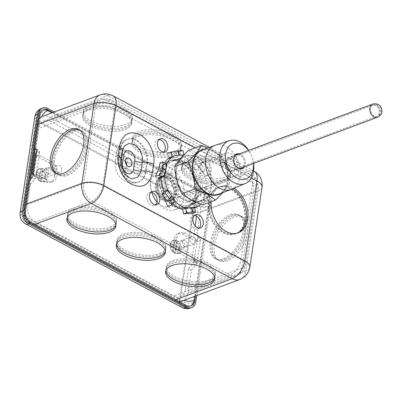 <?xml version="1.0" encoding="UTF-8"?>
<svg xmlns="http://www.w3.org/2000/svg" width="402" height="402" viewBox="0 0 402 402"><rect width="100%" height="100%" fill="white"/><g stroke="black" fill="none" stroke-linecap="round" stroke-linejoin="round"><path stroke-width="0.3" stroke-dasharray="2.01 1.51" d="M229.16 170.961A7 4.909 69.5 0 0 232.552 171.317A7 4.909 69.5 0 0 235.255 165.302A7 4.909 69.5 0 0 231.055 158.559A7 4.909 69.5 0 0 227.663 158.202A7 4.909 69.5 0 0 224.959 164.222A7 4.909 69.5 0 0 229.16 170.961M230.904 159.554A5.879 4.126 69.5 0 0 228.05 159.252A5.879 4.126 69.5 0 0 225.783 164.307A5.879 4.126 69.5 0 0 229.311 169.971A5.879 4.126 69.5 0 0 232.16 170.267A5.879 4.126 69.5 0 0 234.431 165.217A5.879 4.126 69.5 0 0 230.904 159.554M165.292 251.577A24.773 10.99 -171.3 0 0 165.549 250.602A24.773 10.99 -171.3 0 0 150.7 237.833A24.773 10.99 -171.3 0 0 122.922 237.16A24.773 10.99 -171.3 0 0 116.57 243.104A24.773 10.99 -171.3 0 0 116.52 244.114M115.907 225.185A24.773 10.99 -171.3 0 0 116.163 224.205A24.773 10.99 -171.3 0 0 101.314 211.442A24.773 10.99 -171.3 0 0 73.536 210.769A24.773 10.99 -171.3 0 0 67.184 216.713A24.773 10.99 -171.3 0 0 67.134 217.718M214.683 277.973A24.773 10.99 -171.3 0 0 214.934 276.998A24.773 10.99 -171.3 0 0 200.085 264.23A24.773 10.99 -171.3 0 0 172.312 263.556A24.773 10.99 -171.3 0 0 165.956 269.501A24.773 10.99 -171.3 0 0 165.905 270.511M182.252 161.916A24.773 17.381 69.5 0 0 170.237 160.654A24.773 17.381 69.5 0 0 160.664 181.95A24.773 17.381 69.5 0 0 175.538 205.814A24.773 17.381 69.5 0 0 187.553 207.075A24.773 17.381 69.5 0 0 197.126 185.779A24.773 17.381 69.5 0 0 182.252 161.916M177.031 205.256A24.773 17.381 -110.5 0 1 162.162 181.392A24.773 17.381 -110.5 0 1 171.734 160.096A24.773 17.381 -110.5 0 1 183.749 161.358A24.773 17.381 -110.5 0 1 198.618 185.221A24.773 17.381 -110.5 0 1 189.051 206.517A24.773 17.381 -110.5 0 1 177.031 205.256M232.597 188.87A24.773 17.381 69.5 0 0 231.436 188.201A24.773 17.381 69.5 0 0 219.417 186.935A24.773 17.381 69.5 0 0 209.849 208.231A24.773 17.381 69.5 0 0 224.718 232.1A24.773 17.381 69.5 0 0 236.738 233.361A24.773 17.381 69.5 0 0 237.471 233.059M211.226 201.658A24.773 17.381 -110.5 0 1 220.914 186.377A24.773 17.381 -110.5 0 1 232.929 187.644A24.773 17.381 -110.5 0 1 234.014 188.267M194.478 215.497A7 4.909 69.5 0 0 193.071 215.713A7 4.909 69.5 0 0 190.367 221.728A7 4.909 69.5 0 0 194.568 228.472A7 4.909 69.5 0 0 197.96 228.828A7 4.909 69.5 0 0 199.166 228.07M150.931 192.221A7 4.909 69.5 0 0 149.524 192.442A7 4.909 69.5 0 0 146.82 198.457A7 4.909 69.5 0 0 151.021 205.196A7 4.909 69.5 0 0 154.413 205.553A7 4.909 69.5 0 0 155.624 204.794M158.996 139.519A7 4.909 69.5 0 0 157.589 139.74A7 4.909 69.5 0 0 154.886 145.755A7 4.909 69.5 0 0 159.086 152.494A7 4.909 69.5 0 0 162.478 152.85A7 4.909 69.5 0 0 163.689 152.092M205.246 174.795A7 4.909 -110.5 0 1 201.045 168.051A7 4.909 -110.5 0 1 203.749 162.036A7 4.909 -110.5 0 1 207.146 162.393A7 4.909 -110.5 0 1 211.346 169.131A7 4.909 -110.5 0 1 208.643 175.151A7 4.909 -110.5 0 1 205.246 174.795M204.528 163.368A7 4.909 69.5 0 0 201.136 163.011A7 4.909 69.5 0 0 198.432 169.026A7 4.909 69.5 0 0 202.628 175.769A7 4.909 69.5 0 0 206.025 176.126A7 4.909 69.5 0 0 208.728 170.111A7 4.909 69.5 0 0 204.528 163.368M225.964 259.898A24.773 13.819 118.1 0 1 217.643 259.803A24.773 13.819 118.1 0 1 214.367 237.773A24.773 13.819 118.1 0 1 232.678 216.005A24.773 13.819 118.1 0 1 240.999 216.1A24.773 13.819 118.1 0 1 244.275 238.13A24.773 13.819 118.1 0 1 225.964 259.898M227.602 260.777A24.773 13.819 118.1 0 1 219.281 260.677A24.773 13.819 118.1 0 1 216.005 238.647A24.773 13.819 118.1 0 1 234.321 216.879A24.773 13.819 118.1 0 1 242.637 216.979A24.773 13.819 118.1 0 1 245.913 239.004A24.773 13.819 118.1 0 1 227.602 260.777M224.733 259.245A24.773 13.819 -61.9 0 0 243.044 237.471A24.773 13.819 -61.9 0 0 239.768 215.447A24.773 13.819 -61.9 0 0 231.451 215.346A24.773 13.819 -61.9 0 0 213.135 237.115A24.773 13.819 -61.9 0 0 216.412 259.144A24.773 13.819 -61.9 0 0 224.733 259.245M230.22 214.688A24.773 13.819 118.1 0 1 238.537 214.789A24.773 13.819 118.1 0 1 241.813 236.813A24.773 13.819 118.1 0 1 223.502 258.587A24.773 13.819 118.1 0 1 215.186 258.486A24.773 13.819 118.1 0 1 211.909 236.456A24.773 13.819 118.1 0 1 230.22 214.688M159.649 253.572A24.773 10.99 -171.3 0 0 166.006 247.627A24.773 10.99 -171.3 0 0 151.157 234.858A24.773 10.99 -171.3 0 0 123.379 234.185A24.773 10.99 -171.3 0 0 117.027 240.13A24.773 10.99 -171.3 0 0 131.876 252.898A24.773 10.99 -171.3 0 0 159.649 253.572M123.153 235.672A24.773 10.99 8.7 0 1 150.926 236.346A24.773 10.99 8.7 0 1 165.775 249.114A24.773 10.99 8.7 0 1 159.423 255.059A24.773 10.99 8.7 0 1 131.645 254.386A24.773 10.99 8.7 0 1 116.796 241.617A24.773 10.99 8.7 0 1 123.153 235.672M110.264 227.175A24.773 10.99 -171.3 0 0 116.62 221.231A24.773 10.99 -171.3 0 0 101.771 208.462A24.773 10.99 -171.3 0 0 73.993 207.789A24.773 10.99 -171.3 0 0 67.642 213.738A24.773 10.99 -171.3 0 0 82.49 226.502A24.773 10.99 -171.3 0 0 110.264 227.175M73.767 209.281A24.773 10.99 8.7 0 1 101.54 209.95A24.773 10.99 8.7 0 1 116.389 222.718A24.773 10.99 8.7 0 1 110.037 228.663A24.773 10.99 8.7 0 1 82.259 227.989A24.773 10.99 8.7 0 1 67.41 215.226A24.773 10.99 8.7 0 1 73.767 209.281M209.035 279.963A24.773 10.99 -171.3 0 0 215.392 274.018A24.773 10.99 -171.3 0 0 200.543 261.255A24.773 10.99 -171.3 0 0 172.765 260.581A24.773 10.99 -171.3 0 0 166.413 266.526A24.773 10.99 -171.3 0 0 181.262 279.289A24.773 10.99 -171.3 0 0 209.035 279.963M172.538 262.069A24.773 10.99 8.7 0 1 200.312 262.742A24.773 10.99 8.7 0 1 215.16 275.506A24.773 10.99 8.7 0 1 208.809 281.45A24.773 10.99 8.7 0 1 181.036 280.782A24.773 10.99 8.7 0 1 166.182 268.013A24.773 10.99 8.7 0 1 172.538 262.069M67.762 175.352A24.773 13.819 -61.9 0 0 86.073 153.579A24.773 13.819 -61.9 0 0 82.797 131.554A24.773 13.819 -61.9 0 0 74.481 131.454A24.773 13.819 -61.9 0 0 56.169 153.222A24.773 13.819 -61.9 0 0 59.446 175.252A24.773 13.819 -61.9 0 0 67.762 175.352M73.249 130.796A24.773 13.819 118.1 0 1 81.571 130.896A24.773 13.819 118.1 0 1 84.847 152.921A24.773 13.819 118.1 0 1 66.531 174.694A24.773 13.819 118.1 0 1 58.215 174.594A24.773 13.819 118.1 0 1 54.938 152.564A24.773 13.819 118.1 0 1 73.249 130.796M56.19 173.448A24.773 13.819 -61.9 0 0 56.983 173.935A24.773 13.819 -61.9 0 0 65.305 174.036A24.773 13.819 -61.9 0 0 83.616 152.268A24.773 13.819 -61.9 0 0 80.34 130.238A24.773 13.819 -61.9 0 0 79.495 129.851M181.825 247.2A3.221 2.256 -110.5 0 1 179.895 244.099A3.221 2.256 -110.5 0 1 181.136 241.331A3.221 2.256 -110.5 0 1 182.699 241.496A3.221 2.256 -110.5 0 1 184.629 244.597A3.221 2.256 -110.5 0 1 183.387 247.366A3.221 2.256 -110.5 0 1 181.825 247.2M185.317 240.522A3.221 2.256 69.5 0 0 183.754 240.356A3.221 2.256 69.5 0 0 182.508 243.125A3.221 2.256 69.5 0 0 184.443 246.225A3.221 2.256 69.5 0 0 186.005 246.386A3.221 2.256 69.5 0 0 187.247 243.622A3.221 2.256 69.5 0 0 185.317 240.522M48.376 173.503A3.221 2.256 -110.5 0 1 46.441 170.403A3.221 2.256 -110.5 0 1 47.687 167.634A3.221 2.256 -110.5 0 1 49.245 167.8A3.221 2.256 -110.5 0 1 51.18 170.9A3.221 2.256 -110.5 0 1 49.933 173.669A3.221 2.256 -110.5 0 1 48.376 173.503M46.632 168.775A3.221 2.256 69.5 0 0 45.069 168.609A3.221 2.256 69.5 0 0 43.823 171.378A3.221 2.256 69.5 0 0 45.758 174.478A3.221 2.256 69.5 0 0 47.32 174.644A3.221 2.256 69.5 0 0 48.562 171.875A3.221 2.256 69.5 0 0 46.632 168.775M136.439 140.057A18.196 12.763 69.5 0 0 127.615 139.132A18.196 12.763 69.5 0 0 120.655 149.062L119.329 157.74A18.196 12.763 69.5 0 0 124.635 176.287A18.196 12.763 69.5 0 0 139.007 181.91A18.196 12.763 69.5 0 0 145.966 171.976L147.293 163.297A18.196 12.763 69.5 0 0 136.439 140.057M223.597 232.517A24.773 17.381 69.5 0 0 235.612 233.778A24.773 17.381 69.5 0 0 245.185 212.482A24.773 17.381 69.5 0 0 230.316 188.618A24.773 17.381 69.5 0 0 218.296 187.357A24.773 17.381 69.5 0 0 208.728 208.653A24.773 17.381 69.5 0 0 223.597 232.517M223.221 232.657A24.773 17.381 69.5 0 0 235.24 233.919A24.773 17.381 69.5 0 0 244.813 212.623A24.773 17.381 69.5 0 0 229.939 188.759A24.773 17.381 69.5 0 0 217.924 187.493A24.773 17.381 69.5 0 0 208.352 208.789A24.773 17.381 69.5 0 0 223.221 232.657M174.418 206.231A24.773 17.381 69.5 0 0 186.433 207.492A24.773 17.381 69.5 0 0 196.005 186.196A24.773 17.381 69.5 0 0 181.131 162.333A24.773 17.381 69.5 0 0 169.116 161.071A24.773 17.381 69.5 0 0 159.544 182.367A24.773 17.381 69.5 0 0 174.418 206.231M174.041 206.372A24.773 17.381 69.5 0 0 186.061 207.633A24.773 17.381 69.5 0 0 195.628 186.337A24.773 17.381 69.5 0 0 180.759 162.473A24.773 17.381 69.5 0 0 168.739 161.212A24.773 17.381 69.5 0 0 159.172 182.508A24.773 17.381 69.5 0 0 174.041 206.372M139.092 131.509A24.773 10.99 -171.3 0 0 132.735 137.454A24.773 10.99 -171.3 0 0 147.589 150.222A24.773 10.99 -171.3 0 0 175.362 150.896A24.773 10.99 -171.3 0 0 181.714 144.946A24.773 10.99 -171.3 0 0 166.865 132.183A24.773 10.99 -171.3 0 0 139.092 131.509M175.061 152.876A24.773 10.99 8.7 0 1 147.283 152.207A24.773 10.99 8.7 0 1 132.434 139.439A24.773 10.99 8.7 0 1 138.785 133.494A24.773 10.99 8.7 0 1 166.564 134.167A24.773 10.99 8.7 0 1 181.413 146.931A24.773 10.99 8.7 0 1 175.061 152.876M89.706 105.113A24.773 10.99 -171.3 0 0 83.35 111.058A24.773 10.99 -171.3 0 0 98.199 123.826A24.773 10.99 -171.3 0 0 125.977 124.499A24.773 10.99 -171.3 0 0 132.328 118.555A24.773 10.99 -171.3 0 0 117.479 105.786A24.773 10.99 -171.3 0 0 89.706 105.113M125.67 126.484A24.773 10.99 8.7 0 1 97.897 125.811A24.773 10.99 8.7 0 1 83.048 113.042A24.773 10.99 8.7 0 1 89.4 107.098A24.773 10.99 8.7 0 1 117.178 107.771A24.773 10.99 8.7 0 1 132.027 120.54A24.773 10.99 8.7 0 1 125.67 126.484M188.478 157.901A24.773 10.99 -171.3 0 0 182.121 163.85A24.773 10.99 -171.3 0 0 196.975 176.614A24.773 10.99 -171.3 0 0 224.748 177.287A24.773 10.99 -171.3 0 0 231.1 171.342A24.773 10.99 -171.3 0 0 216.251 158.574A24.773 10.99 -171.3 0 0 188.478 157.901M224.447 179.272A24.773 10.99 8.7 0 1 196.668 178.599A24.773 10.99 8.7 0 1 181.82 165.83A24.773 10.99 8.7 0 1 188.171 159.885A24.773 10.99 8.7 0 1 215.949 160.559A24.773 10.99 8.7 0 1 230.798 173.327A24.773 10.99 8.7 0 1 224.447 179.272M174.83 154.368A24.773 10.99 -171.3 0 0 181.186 148.418A24.773 10.99 -171.3 0 0 166.338 135.655A24.773 10.99 -171.3 0 0 138.559 134.982A24.773 10.99 -171.3 0 0 132.208 140.926A24.773 10.99 -171.3 0 0 147.057 153.695A24.773 10.99 -171.3 0 0 174.83 154.368M138.333 136.469A24.773 10.99 8.7 0 1 166.106 137.142A24.773 10.99 8.7 0 1 180.955 149.911A24.773 10.99 8.7 0 1 174.604 155.855A24.773 10.99 8.7 0 1 146.825 155.182A24.773 10.99 8.7 0 1 131.977 142.414A24.773 10.99 8.7 0 1 138.333 136.469M125.444 127.972A24.773 10.99 -171.3 0 0 131.801 122.027A24.773 10.99 -171.3 0 0 116.952 109.259A24.773 10.99 -171.3 0 0 89.174 108.585A24.773 10.99 -171.3 0 0 82.822 114.53A24.773 10.99 -171.3 0 0 97.671 127.298A24.773 10.99 -171.3 0 0 125.444 127.972M88.948 110.073A24.773 10.99 8.7 0 1 116.721 110.746A24.773 10.99 8.7 0 1 131.57 123.514A24.773 10.99 8.7 0 1 125.218 129.459A24.773 10.99 8.7 0 1 97.44 128.786A24.773 10.99 8.7 0 1 82.591 116.017A24.773 10.99 8.7 0 1 88.948 110.073M224.215 180.759A24.773 10.99 -171.3 0 0 230.572 174.815A24.773 10.99 -171.3 0 0 215.723 162.046A24.773 10.99 -171.3 0 0 187.945 161.373A24.773 10.99 -171.3 0 0 181.593 167.322A24.773 10.99 -171.3 0 0 196.442 180.086A24.773 10.99 -171.3 0 0 224.215 180.759M187.719 162.865A24.773 10.99 8.7 0 1 215.492 163.534A24.773 10.99 8.7 0 1 230.341 176.302A24.773 10.99 8.7 0 1 223.989 182.247A24.773 10.99 8.7 0 1 196.216 181.573A24.773 10.99 8.7 0 1 181.362 168.81A24.773 10.99 8.7 0 1 187.719 162.865M125.303 161.313A4.477 3.141 69.5 0 0 124.012 160.247A4.477 3.141 69.5 0 0 121.841 160.016A4.477 3.141 69.5 0 0 120.54 161.192L120.118 163.951A4.477 3.141 69.5 0 0 122.796 168.182A4.477 3.141 69.5 0 0 124.972 168.413A4.477 3.141 69.5 0 0 126.268 167.237L126.741 165.162M34.748 224.411L33.441 224.899L174.428 300.249A15.678 11 69.5 0 0 179.061 301.54M182.036 301.048A15.678 11 69.5 0 0 188.03 292.49L245.783 270.948A15.678 11 -110.5 0 1 239.788 279.506M33.441 224.899A15.678 11 -110.5 0 1 24.095 204.874L27.472 182.804L30.341 184.337L27.225 204.673A13.718 9.623 69.5 0 0 35.411 222.19L173.528 296.008A13.718 9.623 69.5 0 0 180.181 296.706A13.718 9.623 69.5 0 0 185.428 289.224L188.538 268.888L191.407 270.42L188.03 292.49M191.407 270.42L195.96 265.139A2.518 1.407 -61.9 0 0 196.94 263.069L194.071 261.536L194.141 261.069A2.518 1.407 -61.9 0 0 193.648 259.471A2.518 1.407 -61.9 0 0 192.799 259.461L194.483 258.833L197.407 239.738L195.724 240.366L197.92 241.542C199.462 241.436 200.362 240.607 200.613 239.039L200.688 238.572A2.518 1.407 -61.9 0 0 200.266 237.019L194.005 233.17L195.136 225.788M42.31 116.459A15.678 11 -110.5 0 1 49.913 117.258L190.9 192.608A15.678 11 -110.5 0 1 200.251 212.633L196.874 234.708M196.94 263.069L196.382 260.933L195 260.637A3.919 1.739 8.7 0 1 191.865 259.813L194.789 240.713L182.287 234.034A9.236 6.482 69.5 0 0 177.81 233.562A9.236 6.482 69.5 0 0 174.272 238.602L176.89 237.627L176.473 240.356L173.855 241.331A9.236 6.482 69.5 0 0 179.367 253.129L191.865 259.813M194.005 233.17L197.397 235.487A2.518 1.407 118.1 0 1 197.819 237.034L197.749 237.507A2.518 1.407 -61.9 0 1 195.724 240.366M194.071 261.536A2.518 1.407 118.1 0 1 193.091 263.606L188.538 268.888M196.608 216.15L197.116 212.834A13.718 9.623 69.5 0 0 188.935 195.317L50.818 121.499A13.718 9.623 69.5 0 0 44.165 120.801A13.718 9.623 69.5 0 0 38.919 128.288L35.803 148.624L39.195 150.936A2.518 1.407 -61.9 0 1 39.617 152.489L36.748 150.956M30.341 184.337L34.894 179.056A2.518 1.407 -61.9 0 0 35.868 176.986L35.944 176.518A2.518 1.407 118.1 0 0 35.446 174.92A2.518 1.407 118.1 0 0 34.602 174.91L33.064 174.091M36.286 174.287L48.783 180.965A9.236 6.482 69.5 0 0 53.265 181.438A9.236 6.482 69.5 0 0 56.798 176.398L57.215 173.669A9.236 6.482 69.5 0 0 51.707 161.87L39.205 155.187L36.286 174.287L34.602 174.91M39.205 155.187L37.522 155.815A2.518 1.407 118.1 0 0 39.547 152.956L39.617 152.489M29.758 180.151L27.472 182.804M38.311 124.273L36.316 125.017L32.934 147.092L34.642 148.253M197.92 241.542A3.919 1.739 8.7 0 1 194.789 240.713M35.803 148.624L32.934 147.092M36.316 125.017A15.678 11 -110.5 0 1 39.18 118.595M194.483 258.833L181.98 252.154A9.236 6.482 -110.5 0 1 176.473 240.356M176.89 237.627A9.236 6.482 -110.5 0 1 180.423 232.587A9.236 6.482 -110.5 0 1 184.905 233.054L197.407 239.738M37.522 155.815L35.326 154.639A3.919 1.739 -171.3 0 0 36.587 156.162L49.089 162.845L51.707 161.87M36.587 156.162L33.667 175.262A3.919 1.739 8.7 0 1 33.085 174.89M173.855 241.331L174.272 238.602M33.667 175.262L46.165 181.94A9.236 6.482 69.5 0 0 50.647 182.413A9.236 6.482 69.5 0 0 54.18 177.372L56.798 176.398M57.215 173.669L54.602 174.644A9.236 6.482 69.5 0 0 49.089 162.845M54.602 174.644L54.18 177.372M177.036 240.481A6.965 4.884 69.5 0 0 170.996 243.924A6.965 4.884 69.5 0 0 175.151 252.818A6.965 4.884 69.5 0 0 181.021 250.17A6.965 4.884 69.5 0 0 177.508 240.763A6.965 4.884 69.5 0 0 177.036 240.481M43.019 168.855A6.965 4.884 69.5 0 0 36.979 172.297A6.965 4.884 69.5 0 0 41.13 181.191A6.965 4.884 69.5 0 0 46.999 178.543A6.965 4.884 69.5 0 0 43.491 169.136A6.965 4.884 69.5 0 0 43.019 168.855M40.084 181.207A6.512 4.568 -110.5 0 1 39.175 180.604L39.873 176.061L38.994 176.388L39.175 180.604A6.512 4.568 69.5 0 1 36.12 174.051A6.512 4.568 -110.5 0 1 36.461 171.82L40.215 173.83L39.336 174.156A15.628 6.929 8.7 0 1 36.461 171.82A6.512 4.568 69.5 0 1 40.909 169.282A6.512 4.568 -110.5 0 1 41.848 169.669A6.512 4.568 -110.5 0 1 42.753 170.267A6.512 4.568 69.5 0 1 45.813 176.82A6.512 4.568 -110.5 0 1 45.471 179.051A6.512 4.568 69.5 0 1 41.019 181.588A6.512 4.568 -110.5 0 1 40.084 181.207M173.197 252.23A6.512 4.568 69.5 0 0 174.101 252.833A6.512 4.568 69.5 0 0 175.041 253.215A6.512 4.568 69.5 0 0 179.488 250.677A6.512 4.568 69.5 0 0 179.83 248.446A6.512 4.568 69.5 0 0 176.769 241.893A6.512 4.568 69.5 0 0 175.865 241.295A6.512 4.568 69.5 0 0 174.925 240.909A6.512 4.568 69.5 0 0 170.478 243.446A6.512 4.568 69.5 0 0 170.136 245.677A6.512 4.568 69.5 0 0 173.197 252.23L173.89 247.687L170.136 245.677A15.628 6.929 -171.3 0 0 173.011 248.014L173.197 252.23M195.704 241.863A3.809 2.673 -110.5 0 1 194.246 243.939A3.809 2.673 -110.5 0 1 191.241 242.763A3.809 2.673 -110.5 0 1 190.126 238.883A3.809 2.673 -110.5 0 1 191.583 236.808A3.809 2.673 -110.5 0 1 194.593 237.984A3.809 2.673 -110.5 0 1 195.704 241.863M179.257 247.999A3.809 2.673 -110.5 0 1 177.8 250.074A3.809 2.673 -110.5 0 1 174.79 248.898A3.809 2.673 -110.5 0 1 173.679 245.019A3.809 2.673 -110.5 0 1 175.136 242.944A3.809 2.673 -110.5 0 1 178.141 244.12A3.809 2.673 -110.5 0 1 179.257 247.999M45.235 176.372A3.809 2.673 -110.5 0 1 43.778 178.448A3.809 2.673 -110.5 0 1 40.773 177.272A3.809 2.673 -110.5 0 1 39.662 173.393A3.809 2.673 -110.5 0 1 41.12 171.317A3.809 2.673 -110.5 0 1 44.125 172.493A3.809 2.673 -110.5 0 1 45.235 176.372M61.682 170.237A3.809 2.673 -110.5 0 1 60.225 172.317A3.809 2.673 -110.5 0 1 57.22 171.136A3.809 2.673 -110.5 0 1 56.109 167.257A3.809 2.673 -110.5 0 1 57.566 165.182A3.809 2.673 -110.5 0 1 60.571 166.358A3.809 2.673 -110.5 0 1 61.682 170.237M174.855 248.999A15.628 6.929 -171.3 0 0 179.488 250.677L175.734 248.672L174.855 248.999L175.041 253.215L175.734 248.672M173.352 245.783A15.628 6.929 8.7 0 1 170.478 243.446L174.232 245.456L174.925 240.909L173.352 245.783L174.232 245.456M176.076 246.441L179.83 248.446A15.628 6.929 8.7 0 1 175.197 246.768L176.769 241.893L176.076 246.441L175.197 246.768M40.215 173.83L40.909 169.282L39.336 174.156M45.813 176.82A15.628 6.929 8.7 0 1 41.18 175.141L42.753 170.267L42.059 174.815L45.813 176.82M40.838 177.372A15.628 6.929 -171.3 0 0 45.471 179.051L41.718 177.046L40.838 177.372L41.019 181.588L41.718 177.046M39.873 176.061L36.12 174.051A15.628 6.929 -171.3 0 0 38.994 176.388M34.863 116.615A10.357 4.593 -171.3 0 0 38.185 120.761A10.357 5.779 118.1 0 1 46.506 109.002L203.065 192.679A10.357 5.779 -61.9 0 0 194.744 204.432L179.985 300.912L23.422 217.236L38.185 120.761L194.744 204.432A10.357 4.593 -171.3 0 0 209.241 205.904L210.553 205.417A10.357 7.266 69.5 0 0 204.372 192.191L54.305 111.987M210.553 205.417L196.759 295.555M173.011 248.014L173.89 247.687M41.18 175.141L42.059 174.815M52.828 112.54L203.161 192.885A10.357 7.266 -110.5 0 1 209.336 206.11L195.583 295.993M196.593 190.679A20.195 14.165 69.5 0 0 190.89 170.327A20.195 14.165 69.5 0 0 175.166 163.714A20.195 14.165 69.5 0 0 167.031 174.875A20.195 14.165 69.5 0 0 173.111 195.684A20.195 14.165 69.5 0 0 189.277 201.538A20.195 14.165 69.5 0 0 196.593 190.679M170.78 173.589A20.025 14.05 -110.5 0 1 178.85 162.519A20.025 14.05 -110.5 0 1 194.437 169.076A20.025 14.05 -110.5 0 1 200.095 189.257A20.025 14.05 -110.5 0 1 192.839 200.025A20.025 14.05 -110.5 0 1 176.81 194.221A20.025 14.05 -110.5 0 1 170.78 173.589M170.644 157.152L170.805 157.845L177.528 157.207L176.342 152.041L180.006 151.695L181.036 156.182A27.994 19.638 -110.5 0 1 191.468 162.292L191.106 162.684L196.287 170.282L198.985 167.383L201.804 171.518L199.457 174.036A27.994 19.638 -110.5 0 1 202.633 187.92L202.116 187.613L200.568 195.849L204.452 198.121L203.613 202.603L200.236 200.633A27.994 19.638 -110.5 0 1 192.98 208.402L192.819 207.708L186.096 208.347L187.282 213.512M172.719 203.784A27.994 19.638 -110.5 0 1 172.156 203.256L172.518 202.869L167.338 195.272L164.644 198.166M159.172 167.433L163.056 169.704L161.514 177.94L160.991 177.634M160.016 162.946L163.388 164.92A27.994 19.638 -110.5 0 1 164.569 162.785M180.006 151.695L182.955 150.589M183.945 154.896L181.036 156.182M177.528 157.207L168.564 158.679L167.378 153.514L176.342 152.041M170.805 157.845L168.564 158.679M163.388 164.92L166.343 163.82M163.056 169.704L159.267 178.774L155.383 176.503M161.514 177.94L161.011 178.126M167.338 195.272L170.277 203.708L167.579 206.603M172.518 202.869L170.277 203.708M173.764 202.658L172.156 203.256M186.096 208.347L190.578 208.543L191.764 213.708M192.819 207.708L190.578 208.543M195.613 212.276L194.588 207.799L192.98 208.402M200.236 200.633L203.864 199.281A27.994 19.638 -110.5 0 1 200.508 204.171M203.613 202.603L206.563 201.502L203.191 199.528L203.864 199.276L205.055 192.92L208.432 194.89L208.507 194.473A9.764 5.276 -59.7 0 0 207.608 189.287L203.754 190.719L204.452 198.121M206.563 201.502A31.06 16.789 -59.7 0 0 208.432 194.89M200.568 195.849L199.869 188.453L203.754 190.719M202.116 187.613L199.869 188.453M199.457 174.036L203.085 172.684A27.994 19.638 -110.5 0 1 206.261 186.568L202.633 187.92M201.804 171.518L204.759 170.418L202.412 172.935L203.085 172.684L199.085 166.82L201.432 164.302L201.166 163.915A9.764 6.563 -137 0 0 195.412 159.187L191.563 160.624L198.985 167.383M204.759 170.418A31.06 20.884 -137 0 0 201.432 164.302M196.287 170.282L188.865 163.519L191.563 160.624M191.106 162.684L188.865 163.519M179.468 155.323A31.06 4.1 -12.9 0 1 183.99 155.082L184.659 154.825A27.994 19.638 -110.5 0 1 195.096 160.941L191.468 162.292M208.507 194.473L205.136 192.498L206.261 186.568M201.166 163.915L198.824 166.433L195.096 160.941L193.066 161.704A9.764 6.563 43 0 1 198.824 166.433M183.99 155.082L184.659 154.83L183.975 154.896M172.252 156.554L172.257 156.569A9.764 1.286 -12.9 0 1 179.126 155.353M172.257 156.569L174.277 155.815M164.629 176.287L162.609 177.041A9.764 5.276 -59.7 0 0 162.624 177.026M185.543 208.266L185.543 208.271A31.06 4.1 167.1 0 0 185.543 208.266L186.216 208.02M205.055 192.92A31.06 16.789 120.3 0 1 203.191 199.528M207.608 189.287L204.231 187.312A9.764 5.276 120.3 0 1 205.136 192.498M204.231 187.312L206.251 186.558M199.085 166.82A31.06 20.884 43 0 1 202.412 172.935M195.412 159.187L193.066 161.704M168.93 177.337A12.261 8.603 69.5 0 0 162.986 176.714A12.261 8.603 69.5 0 0 158.247 187.252A12.261 8.603 69.5 0 0 165.609 199.065A12.261 8.603 69.5 0 0 171.553 199.688A12.261 8.603 69.5 0 0 176.292 189.151A12.261 8.603 69.5 0 0 168.93 177.337M228.447 175.624A12.261 8.603 -110.5 0 1 221.085 163.815A12.261 8.603 -110.5 0 1 225.823 153.273A12.261 8.603 -110.5 0 1 231.768 153.901A12.261 8.603 -110.5 0 1 239.13 165.709A12.261 8.603 -110.5 0 1 234.391 176.247A12.261 8.603 -110.5 0 1 228.447 175.624M231.12 170.463A7.276 5.105 -110.5 0 1 226.748 163.453A7.276 5.105 -110.5 0 1 229.562 157.197A7.276 5.105 -110.5 0 1 233.095 157.569A7.276 5.105 -110.5 0 1 237.461 164.579A7.276 5.105 -110.5 0 1 234.647 170.835A7.276 5.105 -110.5 0 1 231.12 170.463M169.041 176.644A13.045 9.151 69.5 0 0 162.709 175.981A13.045 9.151 69.5 0 0 157.669 187.191A13.045 9.151 69.5 0 0 165.503 199.759A13.045 9.151 69.5 0 0 171.83 200.422A13.045 9.151 69.5 0 0 176.87 189.211A13.045 9.151 69.5 0 0 169.041 176.644M167.956 177.046A13.045 9.151 69.5 0 0 161.629 176.383A13.045 9.151 69.5 0 0 156.589 187.598A13.045 9.151 69.5 0 0 164.418 200.161A13.045 9.151 69.5 0 0 170.744 200.829A13.045 9.151 69.5 0 0 175.785 189.613A13.045 9.151 69.5 0 0 167.956 177.046M237.944 154.368A7.276 5.105 -110.5 0 1 240.064 154.966A7.276 5.105 -110.5 0 1 244.406 164.262A7.276 5.105 -110.5 0 1 242.838 167.483M234.833 164.408A7.276 5.105 -110.5 0 1 234.813 164.368A7.276 5.105 -110.5 0 1 233.924 161.976A7.276 5.105 -110.5 0 1 233.909 161.931M239.326 153.85A7.839 5.497 -110.5 0 1 245.19 164.343A7.839 5.497 -110.5 0 1 244.22 166.966M166.73 178.161A12.261 8.603 69.5 0 0 160.78 177.533A12.261 8.603 69.5 0 0 156.041 188.076A12.261 8.603 69.5 0 0 163.403 199.884A12.261 8.603 69.5 0 0 169.353 200.513A12.261 8.603 69.5 0 0 173.749 188.076A12.261 8.603 69.5 0 0 172.247 184.051A12.261 8.603 69.5 0 0 166.73 178.161M167.85 177.744A12.261 8.603 69.5 0 0 161.9 177.116A12.261 8.603 69.5 0 0 157.167 187.659A12.261 8.603 69.5 0 0 164.524 199.467A12.261 8.603 69.5 0 0 170.473 200.095A12.261 8.603 69.5 0 0 175.207 189.553A12.261 8.603 69.5 0 0 167.85 177.744M166.428 177.805A12.819 8.995 69.5 0 0 155.308 184.146A12.819 8.995 69.5 0 0 162.951 200.523A12.819 8.995 69.5 0 0 173.775 188.171A12.819 8.995 69.5 0 0 172.202 183.965A12.819 8.995 69.5 0 0 166.428 177.805M253.381 163.549A18.819 13.201 69.5 0 0 248.486 150.433M253.587 163.473A22.859 16.04 69.5 0 0 248.697 150.358M231.622 189.282A23.517 16.497 69.5 0 0 240.145 176.639A23.517 16.497 69.5 0 0 226.115 146.604A23.517 16.497 69.5 0 0 215.196 145.238M167.242 172.493A18.819 13.201 -110.5 0 1 178.468 196.523A18.819 13.201 -110.5 0 1 162.142 205.834A18.819 13.201 -110.5 0 1 150.916 181.799A18.819 13.201 -110.5 0 1 167.242 172.493M151.78 192.352A22.859 16.04 -110.5 0 1 158.855 166.951A22.859 16.04 -110.5 0 1 170.408 167.935A22.859 16.04 -110.5 0 1 184.166 190.297A22.859 16.04 -110.5 0 1 174.83 209.769A22.859 16.04 -110.5 0 1 164.207 208.442A22.859 16.04 -110.5 0 1 156.996 202.236M218.512 194.181A23.517 16.497 69.5 0 0 227.597 173.971A23.517 16.497 69.5 0 0 213.482 151.318A23.517 16.497 69.5 0 0 202.075 150.122M184.402 162.167A23.517 16.497 -110.5 0 1 198.518 184.819A23.517 16.497 -110.5 0 1 189.432 205.03A23.517 16.497 -110.5 0 1 188.95 205.201A23.517 16.497 -110.5 0 1 178.026 203.834A23.517 16.497 -110.5 0 1 163.956 181.533A23.517 16.497 -110.5 0 1 172.518 161.157A23.517 16.497 -110.5 0 1 172.996 160.966A23.517 16.497 -110.5 0 1 184.402 162.167M197.035 157.453A23.517 16.497 -110.5 0 1 211.15 180.106A23.517 16.497 -110.5 0 1 202.065 200.317A23.517 16.497 -110.5 0 1 190.659 199.121A23.517 16.497 -110.5 0 1 176.543 176.468A23.517 16.497 -110.5 0 1 185.629 156.257A23.517 16.497 -110.5 0 1 197.035 157.453M205.01 149.026A23.934 16.794 -110.5 0 1 213.537 150.946A23.934 16.794 -110.5 0 1 227.577 171.83A23.934 16.794 -110.5 0 1 221.447 193.091M222.959 192.523L229.321 183.845C228.904 174.071 226.562 164.991 222.291 156.609L213.402 150.529L207.914 147.941M197.091 157.082A23.934 16.794 -110.5 0 1 211.367 187.649A23.934 16.794 -110.5 0 1 190.603 199.492A23.934 16.794 -110.5 0 1 176.327 168.92A23.934 16.794 -110.5 0 1 197.091 157.082M202.558 204.894C205.181 200.236 209.738 194.844 216.231 188.729C211.97 180.387 209.628 171.307 209.196 161.493L197.382 156.504L188.493 150.428M222.291 156.609L209.196 161.493M229.321 183.845L216.231 188.729M372.508 104.173A7 4.909 -110.5 0 1 375.905 104.53A7 4.909 -110.5 0 1 380.106 111.269A7 4.909 -110.5 0 1 377.403 117.283M374.156 115.937A5.879 4.126 -110.5 0 1 370.629 110.274A5.879 4.126 -110.5 0 1 372.9 105.218A5.879 4.126 -110.5 0 1 375.754 105.52A5.879 4.126 -110.5 0 1 379.282 111.183A5.879 4.126 -110.5 0 1 377.011 116.238A5.879 4.126 -110.5 0 1 374.156 115.937M121.349 162.931A6.718 2.98 8.7 0 1 120.283 160.956A6.718 2.98 8.7 0 1 120.751 160.096C119.369 165.925 123.911 175.654 129.012 177.784L128.268 177.548C122.298 173.719 119.64 168.187 120.283 160.956L121.615 152.278A6.718 2.98 8.7 0 1 122.077 151.413L122.776 150.127M135.881 140.268A18.196 12.763 69.5 0 0 127.052 139.338A18.196 12.763 69.5 0 0 120.092 149.268L118.766 157.951A18.196 12.763 69.5 0 0 129.62 181.191A18.196 12.763 69.5 0 0 138.444 182.116A18.196 12.763 69.5 0 0 145.403 172.187L146.735 163.508A18.196 12.763 69.5 0 0 135.881 140.268M120.655 149.062L120.092 149.268A13.995 6.206 -171.3 0 0 116.505 152.629A13.995 6.206 -171.3 0 0 120.997 158.232L120.54 161.192M120.997 158.232C121.53 156.087 122.746 155.393 124.64 156.152C126.459 157.378 127.293 159.167 127.143 161.519A13.995 6.206 -171.3 0 0 146.735 163.508L147.293 163.297M145.966 171.976L145.403 172.187A13.995 6.206 8.7 0 1 125.816 170.197C125.278 172.342 124.062 173.036 122.173 172.272C120.349 171.051 119.515 169.262 119.665 166.91A13.995 6.206 8.7 0 1 115.178 161.308A13.995 6.206 8.7 0 1 118.766 157.951L119.329 157.74M174.428 300.249L175.734 299.761M26.09 204.131L24.095 204.874M251.27 177.996L195.091 147.966M253.918 171.131A15.678 8.743 -61.9 0 0 248.652 171.066A15.678 11 -110.5 0 1 258.004 191.091L245.783 270.948A15.678 6.955 -171.3 0 0 249.803 267.189M262.024 187.327A15.678 6.955 -171.3 0 1 258.004 191.091L200.251 212.633M197.749 237.507L200.613 239.039L197.01 262.601L194.141 261.069M197.116 212.834L253.561 191.779L241.873 268.169L185.428 289.224M188.935 195.317L245.381 174.262A13.718 9.623 -110.5 0 1 253.561 191.779A13.718 6.085 -171.3 0 0 257.079 188.488A13.718 6.085 -171.3 0 0 252.677 182.995L240.989 259.385A13.718 6.085 8.7 0 1 245.391 264.878A13.718 6.085 8.7 0 1 241.873 268.169A13.718 9.623 -110.5 0 1 236.622 275.651A13.718 9.623 -110.5 0 1 229.969 274.953L173.528 296.008M27.225 204.673L83.671 183.619L95.359 107.228A13.718 6.085 -171.3 0 1 114.56 109.183L102.872 185.568A13.718 6.085 -171.3 0 0 83.671 183.619A13.718 9.623 -110.5 0 0 91.852 201.136A13.718 7.648 118.1 0 0 102.872 185.568L240.989 259.385A13.718 7.648 118.1 0 1 229.969 274.953L91.852 201.136L35.411 222.19M44.165 120.801L100.606 99.746A13.718 9.623 -110.5 0 0 95.359 107.228L38.919 128.288M34.894 179.056L32.024 177.523M195.96 265.139L193.091 263.606M124.288 146.107L122.077 151.413L120.751 160.096L121.419 158.956M190.9 192.608L248.652 171.066L107.666 95.716A15.678 8.743 118.1 0 1 112.932 95.782M197.397 235.487L200.266 237.019M195 260.637L192.799 259.461M33.075 174.986L35.944 176.518M39.547 152.956L36.677 151.423M36.326 149.403L39.195 150.936M180.181 296.706L236.622 275.651C241.507 273.626 244.431 270.033 245.391 264.878L257.079 188.488C257.712 182.282 255.345 177.558 249.984 174.317L111.867 100.5A13.718 7.648 -61.9 0 0 107.264 100.445L245.381 174.262A13.718 7.648 118.1 0 1 249.984 174.317A13.718 7.648 118.1 0 1 252.677 182.995L114.56 109.183A13.718 7.648 -61.9 0 0 111.867 100.5C108.218 98.636 104.465 98.384 100.606 99.746A13.718 9.623 -110.5 0 1 107.264 100.445L50.818 121.499M35.868 176.986L32.999 175.453M100.063 94.917A15.678 11 -110.5 0 1 107.666 95.716L49.913 117.258M122.208 153.81A6.718 2.98 8.7 0 1 121.615 152.278L124.369 146.016M197.819 237.034L200.688 238.572M184.905 233.054L182.287 234.034M179.367 253.129L181.98 252.154M46.165 181.94L48.783 180.965M120.118 163.951L119.665 166.91M125.816 170.197L126.268 167.237M126.69 164.478L127.143 161.519M25.457 223.793A10.357 5.779 118.1 0 1 23.422 217.236A10.357 4.593 8.7 0 1 20.1 213.09M204.372 192.191L203.065 192.679A10.357 7.266 -110.5 0 1 209.241 205.904L194.483 302.384A10.357 4.593 8.7 0 1 179.985 300.912A10.357 5.779 -61.9 0 0 182.016 307.465M47.813 108.515L46.506 109.002A10.357 7.266 -110.5 0 0 41.481 108.475M195.789 301.897L194.483 302.384A10.357 7.266 -110.5 0 1 190.518 308.038M43.165 109.972A10.357 7.266 69.5 0 0 42.692 110.123A10.357 7.266 69.5 0 0 38.728 115.776L39.662 115.429M41.321 116.912A10.357 5.779 -61.9 0 0 39.396 122.409A10.357 4.593 8.7 0 1 36.069 118.263A10.357 4.593 8.7 0 1 38.728 115.776L24.346 209.774L25.281 209.427M30.733 179.026L25.009 216.407A10.357 4.593 8.7 0 1 21.688 212.261A10.357 4.593 8.7 0 1 24.346 209.774A10.357 7.266 69.5 0 0 30.522 223.004L31.456 222.653M179.413 301.54A10.357 5.779 -61.9 0 1 179.523 298.982L25.009 216.407A10.357 5.779 -61.9 0 0 27.045 222.959A10.357 5.779 -61.9 0 0 30.522 223.004L185.036 305.58L185.965 305.234M179.433 301.736A10.357 5.779 -61.9 0 0 181.553 305.54A10.357 5.779 -61.9 0 0 185.036 305.58A10.357 7.266 69.5 0 0 190.056 306.108A10.357 7.266 69.5 0 0 190.518 305.912M194.648 296.339L208.402 206.457L209.336 206.11M183.518 300.49A10.357 4.593 -171.3 0 1 179.523 298.982L193.905 204.985A10.357 4.593 -171.3 0 0 208.402 206.457A10.357 7.266 69.5 0 0 202.226 193.231L203.161 192.885M35.366 148.745L39.396 122.409L193.905 204.985A10.357 5.779 118.1 0 1 202.226 193.231L51.893 112.887M232.552 171.317L240.21 168.463M228.05 159.252L372.9 105.218C378.192 102.832 385.634 111.364 377.011 116.238L232.16 170.267M227.663 158.202L235.316 155.348M116.268 245.089L116.57 243.104M66.883 218.698L67.184 216.713M165.654 271.486L165.956 269.501M171.734 160.096L170.237 160.654M220.914 186.377L219.417 186.935M193.071 215.713L195.684 214.738M149.524 192.442L152.142 191.463M157.589 139.74L160.202 138.76M201.136 163.011L203.749 162.036M219.281 260.677L217.643 259.803M239.768 215.447L238.537 214.789M166.006 247.627L165.775 249.114M116.62 221.231L116.389 222.718M215.392 274.018L215.16 275.506M82.797 131.554L81.571 130.896M56.983 173.935L55.345 173.061M183.754 240.356L181.136 241.331M45.069 168.609L47.687 167.634M127.615 139.132L127.052 139.338C121.133 141.846 117.615 146.273 116.505 152.629L115.178 161.308C114.329 169.961 117.575 176.568 124.916 181.131C129.288 183.402 133.796 183.729 138.444 182.116L139.007 181.91M235.612 233.778L235.24 233.919M186.433 207.492L186.061 207.633M132.434 139.439L132.735 137.454M83.048 113.042L83.35 111.058M181.82 165.83L182.121 163.85M181.186 148.418L180.955 149.911M131.801 122.027L131.57 123.514M230.572 174.815L230.341 176.302M127.072 158.066L121.841 160.016M165.247 252.587L165.549 250.602M115.861 226.19L116.163 224.205M214.633 278.978L214.934 276.998M189.051 206.517L187.553 207.075M238.23 232.803L236.738 233.361M197.96 228.828L200.578 227.854M154.413 205.553L157.031 204.578M162.478 152.85L165.096 151.876M206.025 176.126L208.643 175.151M253.607 170.966L209.457 147.368M242.637 216.979L240.999 216.1M216.412 259.144L215.186 258.486M193.648 259.471L196.382 260.933M117.027 240.13L116.796 241.617M67.642 213.738L67.41 215.226M166.413 266.526L166.182 268.013M59.446 175.252L58.215 174.594M32.713 173.458L35.446 174.92M80.34 130.238L78.702 129.364M186.005 246.386L183.387 247.366M177.81 233.562L180.423 232.587M47.32 174.644L49.933 173.669M53.265 181.438L50.647 182.413M218.296 187.357L217.924 187.493M169.116 161.071L168.739 161.212M181.413 146.931L181.714 144.946M132.027 120.54L132.328 118.555M230.798 173.327L231.1 171.342M132.208 140.926L131.977 142.414M82.822 114.53L82.591 116.017M181.593 167.322L181.362 168.81M130.203 166.458L124.972 168.413M181.021 250.17C180.302 252.094 179.352 253.215 178.166 253.521L174.317 253.154L173.167 252.371L171.724 250.768L170.523 248.356L170.091 246.371L170.639 242.542L173.156 240.094L177.508 240.763M46.999 178.543C46.285 180.468 45.336 181.588 44.15 181.9L40.295 181.528L39.15 180.744L37.708 179.146L36.507 176.729L36.074 174.744L36.622 170.915L39.14 168.468L43.491 169.136M194.246 243.939L177.8 250.074M43.778 178.448L60.225 172.317M43.627 109.776L42.692 110.123C39.019 111.635 36.813 114.349 36.069 118.263L21.688 212.261C21.226 216.974 23.014 220.542 27.045 222.959L181.553 305.54C184.282 306.947 187.116 307.138 190.056 306.108L190.99 305.761M191.583 236.808L175.136 242.944M41.12 171.317L57.566 165.182M178.85 162.519L175.166 163.714M192.839 200.025L189.277 201.538M225.823 153.273L162.986 176.714M161.629 176.383L162.709 175.981M236.532 154.594L229.562 157.197M161.9 177.116L160.78 177.533M174.83 209.769L188.95 205.201M202.065 200.317L196.226 202.497M234.391 176.247L171.553 199.688M170.744 200.829L171.83 200.422M241.622 168.232L234.647 170.835M170.473 200.095L169.353 200.513M158.855 166.951L172.518 161.157M185.629 156.257L181.181 157.916"/><path stroke-width="0.6" d="M116.52 244.114A24.773 10.99 -171.3 0 0 132.464 256.19A24.773 10.99 -171.3 0 0 159.197 256.546A24.773 10.99 -171.3 0 0 165.292 251.577M158.89 258.531A24.773 10.99 8.7 0 1 131.117 257.858A24.773 10.99 8.7 0 1 116.268 245.089A24.773 10.99 8.7 0 1 122.62 239.145A24.773 10.99 8.7 0 1 150.398 239.818A24.773 10.99 8.7 0 1 165.247 252.587A24.773 10.99 8.7 0 1 158.89 258.531M67.134 217.718A24.773 10.99 -171.3 0 0 83.073 229.793A24.773 10.99 -171.3 0 0 109.811 230.15A24.773 10.99 -171.3 0 0 115.907 225.185M109.505 232.135A24.773 10.99 8.7 0 1 81.732 231.462A24.773 10.99 8.7 0 1 66.883 218.698A24.773 10.99 8.7 0 1 73.234 212.753A24.773 10.99 8.7 0 1 101.008 213.422A24.773 10.99 8.7 0 1 115.861 226.19A24.773 10.99 8.7 0 1 109.505 232.135M165.905 270.511A24.773 10.99 -171.3 0 0 181.85 282.586A24.773 10.99 -171.3 0 0 208.583 282.943A24.773 10.99 -171.3 0 0 214.683 277.973M208.276 284.923A24.773 10.99 8.7 0 1 180.503 284.254A24.773 10.99 8.7 0 1 165.654 271.486A24.773 10.99 8.7 0 1 172.006 265.541A24.773 10.99 8.7 0 1 199.784 266.214A24.773 10.99 8.7 0 1 214.633 278.978A24.773 10.99 8.7 0 1 208.276 284.923M234.014 188.267A24.773 17.381 -110.5 0 1 247.878 212.226A24.773 17.381 -110.5 0 1 238.23 232.803A24.773 17.381 -110.5 0 1 226.215 231.542A24.773 17.381 -110.5 0 1 211.226 201.658M197.181 227.497A7 4.909 -110.5 0 1 192.98 220.753A7 4.909 -110.5 0 1 195.684 214.738A7 4.909 -110.5 0 1 199.08 215.095A7 4.909 -110.5 0 1 203.281 221.834A7 4.909 -110.5 0 1 200.578 227.854A7 4.909 -110.5 0 1 197.181 227.497M199.166 228.07A7 4.909 69.5 0 0 200.497 221.834A7 4.909 69.5 0 0 196.462 216.07A7 4.909 69.5 0 0 194.478 215.497M153.634 204.221A7 4.909 -110.5 0 1 149.438 197.482A7 4.909 -110.5 0 1 152.142 191.463A7 4.909 -110.5 0 1 155.534 191.819A7 4.909 -110.5 0 1 159.735 198.563A7 4.909 -110.5 0 1 157.031 204.578A7 4.909 -110.5 0 1 153.634 204.221M155.624 204.794A7 4.909 69.5 0 0 156.951 198.563A7 4.909 69.5 0 0 152.916 192.799A7 4.909 69.5 0 0 150.931 192.221M161.699 151.519A7 4.909 -110.5 0 1 157.499 144.775A7 4.909 -110.5 0 1 160.202 138.76A7 4.909 -110.5 0 1 163.599 139.117A7 4.909 -110.5 0 1 167.8 145.861A7 4.909 -110.5 0 1 165.096 151.876A7 4.909 -110.5 0 1 161.699 151.519M163.689 152.092A7 4.909 69.5 0 0 165.016 145.861A7 4.909 69.5 0 0 160.981 140.097A7 4.909 69.5 0 0 158.996 139.519M63.662 173.161A24.773 13.819 118.1 0 1 55.345 173.061A24.773 13.819 118.1 0 1 52.069 151.031A24.773 13.819 118.1 0 1 70.38 129.263A24.773 13.819 118.1 0 1 78.702 129.364A24.773 13.819 118.1 0 1 81.978 151.388A24.773 13.819 118.1 0 1 63.662 173.161M79.495 129.851A24.773 13.819 -61.9 0 0 72.023 130.137A24.773 13.819 -61.9 0 0 53.979 151.142A24.773 13.819 -61.9 0 0 56.19 173.448M129.243 158.293A4.477 3.141 69.5 0 0 127.072 158.066A4.477 3.141 69.5 0 0 125.344 161.916A4.477 3.141 69.5 0 0 128.032 166.232A4.477 3.141 69.5 0 0 130.203 166.458A4.477 3.141 69.5 0 0 131.931 162.609A4.477 3.141 69.5 0 0 129.243 158.293M179.061 301.54A15.678 11 69.5 0 0 182.036 301.048L239.788 279.506A15.678 11 -110.5 0 1 232.18 278.707L91.194 203.357L34.748 224.411M195.136 225.788L196.608 216.15M33.085 174.89A3.919 1.739 8.7 0 1 32.406 173.739C32.763 173.126 32.989 173.543 33.075 174.986L32.999 175.453A2.518 1.407 118.1 0 1 32.024 177.523L29.758 180.151M34.642 148.253L36.326 149.403A2.518 1.407 118.1 0 1 36.748 150.956L35.331 154.594L32.411 173.694L32.708 173.458M237.471 233.059A24.773 17.381 69.5 0 0 246.331 212.286A24.773 17.381 69.5 0 0 232.597 188.87M39.18 118.595A15.678 11 -110.5 0 1 42.31 116.459L100.063 94.917A15.678 11 -110.5 0 0 94.068 103.475L38.311 124.273M33.064 174.091L32.411 173.694M126.741 165.162L126.69 164.478A4.477 3.141 69.5 0 0 125.303 161.313M54.305 111.987L47.813 108.515A10.357 7.266 69.5 0 0 42.788 107.987A10.357 7.266 69.5 0 0 38.828 113.64L37.522 114.128A10.357 4.593 -171.3 0 0 34.863 116.615C35.607 112.701 37.813 109.987 41.481 108.475A10.357 7.266 -110.5 0 0 37.522 114.128L22.758 210.608A10.357 4.593 8.7 0 0 20.1 213.09L34.863 116.615M196.759 295.555L195.789 301.897A10.357 7.266 69.5 0 1 191.824 307.545A10.357 7.266 69.5 0 1 186.804 307.017L30.24 223.346A10.357 7.266 69.5 0 1 24.065 210.115L38.828 113.64M195.583 295.993L194.955 300.108A10.357 7.266 -110.5 0 1 190.99 305.761A10.357 7.266 -110.5 0 1 185.965 305.234L31.456 222.653A10.357 7.266 -110.5 0 1 25.281 209.427L39.662 115.429A10.357 7.266 -110.5 0 1 43.627 109.776A10.357 7.266 -110.5 0 1 48.647 110.304L52.828 112.54M183.624 213.859L186.573 212.758A31.06 4.1 -12.9 0 1 192.442 212.015L192.784 211.98A9.764 1.286 -12.9 0 1 195.608 212.246A9.764 1.286 -12.9 0 1 195.613 212.276L191.764 213.708L187.282 213.512L183.624 213.859L182.593 209.372A27.994 19.638 -110.5 0 1 172.719 203.784M164.644 198.166L161.825 194.03L164.167 191.518A27.994 19.638 -110.5 0 1 160.991 177.634L164.619 176.282A27.994 19.638 -110.5 0 0 167.795 190.166L171.795 196.03L169.448 198.548L169.709 198.935A9.764 6.563 43 0 1 171.428 205.166L167.579 206.603L164.644 198.166M162.966 161.845A31.06 16.789 120.3 0 1 162.448 167.956L162.368 168.373A9.764 5.276 120.3 0 1 159.237 175.066L155.383 176.503L159.172 167.433L160.016 162.946L162.966 161.845L166.343 163.82L167.016 163.569A27.994 19.638 -110.5 0 1 174.272 155.8L170.644 157.152A27.994 19.638 -110.5 0 0 164.569 162.785M183.975 154.896L179.468 155.323L178.438 150.83A31.06 4.1 167.1 0 1 182.955 150.589L183.945 154.896M178.438 150.83L178.096 150.866A9.764 1.286 167.1 0 0 171.227 152.077L167.378 153.514M161.011 178.126L159.267 178.774M164.167 191.518L167.795 190.166L167.121 190.412L164.775 192.93A31.06 20.884 43 0 1 169.448 198.548M161.825 194.03L164.775 192.93M182.593 209.372L186.216 208.02A27.994 19.638 -110.5 0 1 175.785 201.904L173.775 202.648A9.764 6.563 -137 0 0 172.056 196.417L175.785 201.904M186.573 212.758L185.543 208.271A31.06 4.1 167.1 0 1 191.407 207.522L192.442 212.015M200.508 204.171A27.994 19.638 -110.5 0 1 196.608 207.05L194.588 207.799M178.096 150.866L179.126 155.353L174.272 155.8M165.82 169.93A31.06 16.789 -59.7 0 0 166.343 163.82L167.016 163.569L165.82 169.93L162.448 167.956M162.368 168.373L165.745 170.347L164.629 176.287M169.709 198.935L172.056 196.417M186.216 208.02L191.407 207.522M192.784 211.98L191.754 207.492L196.608 207.05M171.227 152.077L172.252 156.554M159.237 175.066L162.599 177.036M162.624 177.026A9.764 5.276 -59.7 0 0 165.745 170.347M171.795 196.03A31.06 20.884 -137 0 0 167.121 190.412M171.428 205.166L173.764 202.658L175.79 201.894M196.603 207.03L194.588 207.784A9.764 1.286 167.1 0 0 194.578 207.754A9.764 1.286 167.1 0 0 191.754 207.492M233.909 161.931A7.276 5.105 -110.5 0 1 233.748 158.569A7.276 5.105 -110.5 0 1 236.532 154.594A7.276 5.105 -110.5 0 1 237.944 154.368M242.838 167.483A7.276 5.105 -110.5 0 1 241.622 168.232A7.276 5.105 -110.5 0 1 238.09 167.865A7.276 5.105 -110.5 0 1 234.833 164.408M244.22 166.966A7.839 5.497 -110.5 0 1 234.858 164.453A7.839 5.497 -110.5 0 1 233.899 161.88A7.839 5.497 -110.5 0 1 233.713 158.207A7.839 5.497 -110.5 0 1 239.326 153.85M248.486 150.433A18.819 13.201 69.5 0 0 242.004 144.604A18.819 13.201 69.5 0 0 225.678 153.911A18.819 13.201 69.5 0 0 236.899 177.945A18.819 13.201 69.5 0 0 253.381 163.549M248.697 150.358A22.859 16.04 69.5 0 0 239.934 141.996A22.859 16.04 69.5 0 0 229.316 140.67A22.859 16.04 69.5 0 0 220.1 153.308A22.859 16.04 69.5 0 0 233.738 182.503A22.859 16.04 69.5 0 0 245.285 183.488A22.859 16.04 69.5 0 0 253.572 171.197A22.859 16.04 69.5 0 0 253.587 163.473M229.316 140.67L215.196 145.238A23.517 16.497 69.5 0 0 214.713 145.408A23.517 16.497 69.5 0 0 205.718 158.237A23.517 16.497 69.5 0 0 219.743 188.272A23.517 16.497 69.5 0 0 231.15 189.473A23.517 16.497 69.5 0 0 231.622 189.282L245.285 183.488M214.713 145.408L202.075 150.122A23.517 16.497 69.5 0 0 192.995 170.332A23.517 16.497 69.5 0 0 207.105 192.985A23.517 16.497 69.5 0 0 218.512 194.181L231.15 189.473M221.447 193.091A23.934 16.794 -110.5 0 1 207.05 193.357A23.934 16.794 -110.5 0 1 192.508 168.147A23.934 16.794 -110.5 0 1 205.01 149.026M207.914 147.941L201.588 145.544C198.96 150.202 194.402 155.594 187.915 161.71C192.171 170.051 194.513 179.131 194.945 188.945L206.759 193.935L215.648 200.01L222.959 192.523M194.945 188.945L181.85 193.829L190.744 199.91L202.558 204.894L215.648 200.01M156.996 202.236A22.859 16.04 -110.5 0 1 151.78 192.352M187.915 161.71L174.82 166.594C175.237 176.367 177.583 185.443 181.85 193.829M201.588 145.544L188.493 150.428C182.026 156.519 177.468 161.911 174.82 166.594M377.403 117.283A7 4.909 -110.5 0 1 374.006 116.927A7 4.909 -110.5 0 1 369.805 110.188A7 4.909 -110.5 0 1 372.508 104.173C376.433 103.073 379.387 104.334 381.382 107.957C382.061 111.223 383.131 114.093 377.403 117.283L240.21 168.463M153.639 164.317L152.313 172.996C149.378 184.99 142.64 188.829 132.092 184.513C122.982 179.96 116.284 165.684 118.213 154.77L119.54 146.092C122.469 134.097 129.203 130.258 139.75 134.564C148.896 139.132 155.564 153.428 153.639 164.317C150.192 162.609 146.434 161.921 142.358 162.252L141.032 170.935A6.718 2.98 8.7 0 1 133.504 169.559L134.836 160.88A6.718 2.98 -171.3 0 0 142.358 162.252C143.74 156.423 139.198 146.695 134.097 144.564L128.957 143.474L124.369 146.016M134.836 160.88C135.107 156.649 133.605 153.428 130.328 151.227C126.921 149.856 124.736 151.102 123.771 154.966A6.718 2.98 8.7 0 1 122.208 153.81M123.771 154.966L122.439 163.644A6.718 2.98 8.7 0 1 121.349 162.931M122.439 163.644C122.168 167.875 123.67 171.096 126.947 173.297C130.359 174.669 132.544 173.418 133.504 169.559M175.734 299.761L232.18 278.707A15.678 8.743 -61.9 0 0 244.773 260.913L103.786 185.563A15.678 8.743 118.1 0 1 91.194 203.357A15.678 11 -110.5 0 1 81.847 183.332L26.09 204.131M239.788 279.506C245.361 277.194 248.702 273.089 249.803 267.189A15.678 6.955 -171.3 0 0 244.773 260.913L256.994 181.051L251.27 177.996M195.091 147.966L116.007 105.701L103.786 185.563A15.678 6.955 -171.3 0 0 81.847 183.332L94.068 103.475A15.678 6.955 -171.3 0 1 116.007 105.701A15.678 8.743 118.1 0 0 112.932 95.782C108.761 93.651 104.475 93.364 100.063 94.917M36.677 151.423L33.075 174.986M121.439 158.81C120.942 165.976 123.128 171.92 127.987 176.644C130.067 178.207 131.414 178.935 132.032 178.83L138.037 177.066L141.032 170.935C145.102 170.599 148.866 171.287 152.313 172.996M118.213 154.77L121.444 158.805L122.776 150.127L119.54 146.092M249.803 267.189L262.024 187.327A15.678 6.955 -171.3 0 0 256.994 181.051A15.678 8.743 -61.9 0 0 253.918 171.131L253.607 170.966M182.016 307.465A10.357 5.779 -61.9 0 0 185.493 307.505L28.934 223.834A10.357 5.779 118.1 0 1 25.457 223.793L182.016 307.465C184.744 308.872 187.578 309.063 190.518 308.038A10.357 7.266 -110.5 0 1 185.493 307.505L186.804 307.017M24.065 210.115L22.758 210.608A10.357 7.266 -110.5 0 0 28.934 223.834L30.24 223.346M48.647 110.304L47.712 110.65A10.357 7.266 69.5 0 0 43.165 109.972M190.518 305.912A10.357 7.266 69.5 0 0 194.02 300.455L194.955 300.108M183.518 300.49A10.357 4.593 -171.3 0 0 194.02 300.455L194.648 296.339M51.893 112.887L47.712 110.65A10.357 5.779 -61.9 0 0 41.321 116.912M35.366 148.745L30.733 179.026M235.316 155.348L372.508 104.173M124.369 146.011L122.766 150.127M209.457 147.368L112.932 95.782M253.918 171.131C260.044 174.83 262.747 180.232 262.024 187.327M20.1 213.09C19.638 217.809 21.422 221.376 25.457 223.793M42.788 107.987L41.481 108.475M191.824 307.545L190.518 308.038M195.608 212.246L194.578 207.754M196.226 202.497L189.432 205.03M181.181 157.916L172.996 160.966"/></g></svg>
